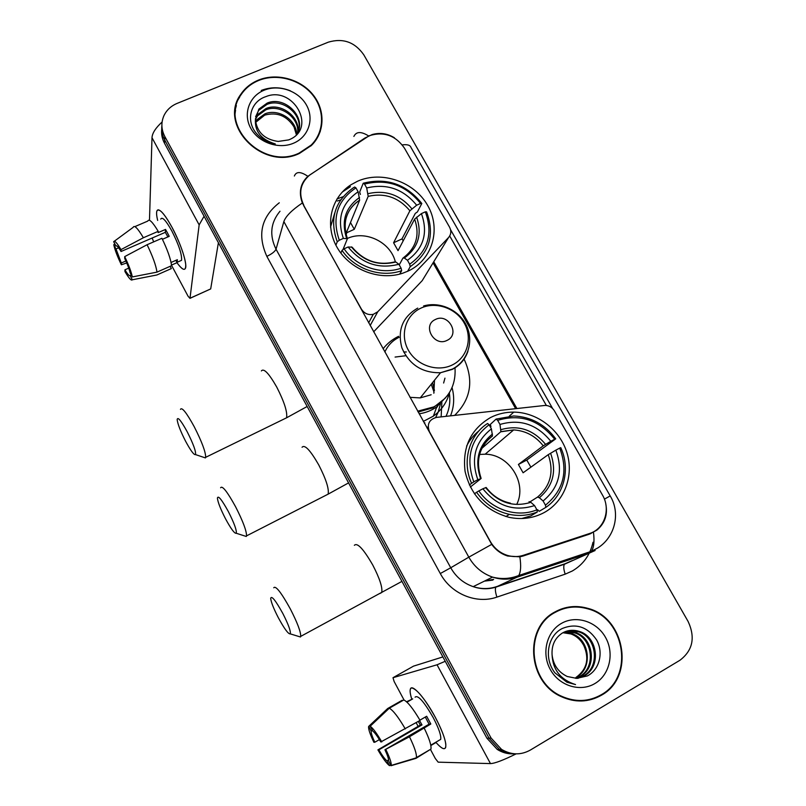 <?xml version="1.0" encoding="UTF-8"?>
<svg xmlns="http://www.w3.org/2000/svg" width="806" height="806" viewBox="0 0 806 806"><rect width="100%" height="100%" fill="white"/><g stroke="black" fill="none" stroke-linecap="round" stroke-linejoin="round"><path stroke-width="1.21" d="M303.822 205.278C298.24 193.4 300.195 183.315 309.685 175.033L369.077 135.791C383.646 131.177 395.444 135.297 404.471 148.173L449.526 227.111C451.491 230.979 451.159 234.465 448.529 237.558L377.762 311.771L373.269 314.35C368.221 315.247 364.272 313.504 361.431 309.141L303.701 205.681M490.562 417.528C470.724 429.235 462.221 447.179 465.072 471.379C470.815 495.358 485.484 510.672 509.07 517.331C521.593 519.9 533.26 518.329 544.07 512.616C564.512 501.544 574.114 475.762 566.94 452.71C559.878 429.618 537.209 412.319 513.785 412.118C505.523 412.068 497.776 413.871 490.562 417.528M357.562 181.229L351.084 184.705C330.782 197.5 324.334 225.609 337.23 247.633C349.905 269.748 379.485 281.163 402.919 273.143L408.128 271.068C432.54 259.814 441.376 229.055 427.684 205.48C414.355 181.743 381.812 170.378 357.562 181.229M383.072 348.786C387.273 343.457 392.441 339.306 398.587 336.314M602.414 494.955L554.417 410.859C552.251 407.383 549.188 405.559 545.249 405.408L436.53 417.387C429.084 419.483 426.727 424.278 429.457 431.774L490.29 541.431C494.32 548.423 500.103 553.107 507.619 555.465C512.979 557.006 518.238 556.946 523.376 555.304L589.539 533.512C604.56 529.008 611.049 509.211 602.414 494.955M464.085 359.113C473.988 380.623 470.835 399.373 454.624 415.382M450.534 415.836C454.131 406.718 454.634 397.298 452.045 387.575M406.365 351.97L403.635 351.99M395.091 357.068L405.771 355.728M449.315 392.804C450.584 401.086 449.486 408.924 446 416.339M441.144 416.873L441.859 402.506M346.076 188.846L344.071 190.206M350.358 186.579L349.562 186.911M373.662 331.82L422.233 280.619L423.906 277.869M258.444 80.106C250.968 83.199 245.074 87.955 240.762 94.373C217.731 125.212 263.119 171.215 299.358 153.472L311.459 145.423C325.03 132.164 325.483 109.908 312.809 94.493C300.255 78.988 276.579 72.661 258.444 80.106M236.359 105.606L235.11 110.069M555.012 611.915C523.86 627.592 527.396 682.168 561.369 696.676C575.333 702.872 588.702 702.379 601.457 695.205C635.219 676.98 625.335 617.638 587.886 608.369C576.3 605.074 565.338 606.263 555.012 611.915M583.897 700.867L591.503 698.973M605.82 504.173C607.855 514.712 604.873 523.366 596.863 530.147L589.287 534.207L523.195 555.989L519.86 556.825L507.669 556.019C501.171 553.964 495.851 550.085 491.72 544.372L302.361 202.971C298.502 192.332 300.336 183.456 307.872 176.323L364.816 138.078L372.221 134.531C379.989 132.396 387.404 133.484 394.446 137.796M593.307 531.9L590.486 533.774M161.724 129.161C161.17 134.028 162.107 138.733 164.515 143.267L486.955 738.246L489.01 738.155L499.367 749.389C504.385 752.562 509.765 754.043 515.508 753.852C509.765 754.043 504.385 752.562 499.367 749.389L489.01 738.155L164.686 139.952L489.01 738.155L491.096 738.064L501.513 749.358C511.185 755.091 520.797 755.323 530.328 750.074L679.932 660.265C692.787 650.452 695.518 637.526 688.123 621.497L363.768 54.778C354.811 42.053 342.993 37.852 328.314 42.164L177.159 103.38C171.063 105.929 166.661 110.009 163.961 115.621C160.928 122.552 161.23 129.544 164.857 136.607L491.096 738.064M161.885 125.766C161.321 130.663 162.258 135.388 164.686 139.952C162.258 135.388 161.321 130.663 161.885 125.766M237.307 101.042L239.755 96.911M450.554 229.68L552.634 408.531M449.718 235.977L546.357 405.468M568.532 607.593L560.946 609.135M320.163 131.841L320.979 127.298M337.392 201.037L340.676 199.858M343.034 196.735L336.979 198.951M486.955 738.246L497.242 749.419C502.229 752.562 507.579 754.043 513.281 753.852M318.34 136.073L319.74 131.67M299.147 153.09L311.156 145.09C324.566 131.972 324.989 109.948 312.446 94.695C300.013 79.371 276.599 73.114 258.655 80.479C251.26 83.542 245.437 88.237 241.175 94.564C218.335 125.081 263.26 170.66 299.147 153.09M255.552 121.656L256.782 119.802L264.983 113.817C278.302 108.306 296.618 119.641 296.679 134.501M255.653 122.381L264.711 115.137C277.062 111.802 286.825 115.742 294.009 126.935L296.396 134.793M255.421 118.835L257.819 114.502L266.081 108.488C280.73 102.231 300.557 116.86 297.898 132.537M255.421 119.52L257.557 115.832L265.809 109.828C280.156 103.732 299.681 117.636 297.626 133.151M255.421 119.802C257.013 132.295 264.6 139.509 278.181 141.433L288.659 139.901C317.947 128.809 293.112 85.234 265.869 96.629C250.737 101.415 245.689 120.084 255.784 132.637C260.832 138.713 267.33 142.471 275.279 143.931C261.386 139.66 254.767 131.62 255.421 119.802L258.867 109.112L267.199 103.067C284.72 95.471 306.834 117.192 297.333 133.756M255.603 116.779L258.605 110.462L266.917 104.427C282.463 97.728 303.157 114.523 298.583 130.632M264.096 90.232C249.145 96.216 242.787 114.069 250.797 128.315C258.595 142.662 278.795 149.634 293.616 143.176C308.567 136.929 314.461 119.066 306.461 105.072C298.673 90.997 278.926 84.046 264.096 90.232M235.564 110.12L234.909 114.754M157.664 220.421C156.072 213.661 156.243 210.134 158.188 209.832C161.21 210.245 165.824 216.089 172.031 227.352C179.748 242.284 184.302 254.595 185.702 264.277C186.035 271.501 183.113 270.977 176.937 262.696C181.572 269.063 184.443 270.846 185.551 268.055C187.304 263.502 180.604 243.11 172.031 227.352C163.91 212.905 158.832 207.515 156.817 211.182C156.324 212.955 156.606 216.038 157.664 220.421M162.077 122.008C155.629 127.932 152.263 133.161 152.002 137.705L149.483 220.27M204.069 216.25L199.153 224.884L190.004 298.24L210.688 288.921L218.396 242.687M210.688 288.921L189.984 298.341L188.08 296.245L171.547 265.335M125.897 261.003L121.313 262.998L116.004 248.953L118.613 247.835M116.356 245.739L115.903 245.931C116.628 245.185 118.341 247.049 121.041 251.502L165.331 232.319L167.9 236.914M160.737 219.101C162.218 216.451 165.895 220.37 171.779 230.838C178.771 244.692 182.035 254.525 181.572 260.318L179.798 261.104M134.874 226.617L147.74 221.106C149.029 218.446 152.525 221.862 158.208 231.342L158.147 232.612L165.512 229.428L167.376 232.753L169.22 236.339L162.429 239.291M171.517 265.083L177.088 262.625L177.35 259.703L171.074 262.464M161.925 238.284C167.527 249.88 170.741 259.008 171.577 265.688L156.989 272.126L132.315 276.932L130.058 272.67C129.242 269.013 127.459 264.277 124.729 258.464L124.698 256.61L147.095 244.722L161.925 238.284M131.297 275.007L130.078 275.541L132.325 279.783L156.848 274.987L171.356 268.579L170.147 266.323M171.356 268.579L169.885 269.224M158.208 231.342L143.377 237.75L120.991 249.628L121.041 251.502M114.331 241.216L133.151 227.363C134.31 224.753 137.725 228.219 143.377 237.75M147.095 244.722C152.727 256.348 156.021 265.486 156.989 272.126M156.848 274.987L154.984 275.36M115.903 245.931L113.666 241.709C114.512 240.178 116.961 242.818 120.991 249.628M124.698 256.61C128.779 265.124 131.318 271.894 132.315 276.932M132.325 279.783C131.338 281.002 128.879 278.261 124.95 271.562L124.92 269.809L128.748 268.136M130.078 275.541C129.292 276.136 127.57 274.221 124.92 269.809M153.664 241.871L152.173 238.022M121.313 262.998L121.363 264.781L126.744 262.937M121.363 264.781C117.414 256.58 114.885 249.9 113.777 244.752L116.004 248.953M114.855 243.956L113.777 244.752M165.512 229.428L165.331 232.319M175.869 260.358L177.088 262.625M561.157 609.578L553.903 612.56M601.216 694.772C634.614 676.748 624.862 618.041 587.816 608.842C576.34 605.568 565.48 606.737 555.243 612.338C524.404 627.874 527.93 681.906 561.581 696.243C575.383 702.348 588.602 701.865 601.216 694.772M575.947 677.443L576.209 677.292C586.99 669.282 589.529 658.703 583.816 645.556C580.713 639.803 576.401 635.934 570.86 633.939L571.827 633.677C589.599 638.946 593.418 668.436 576.209 677.282L575.947 677.443M565.167 631.672L575.696 632.609C593.619 637.929 597.488 667.68 580.139 676.607L576.27 678.36M564.714 631.864L574.718 632.881C592.612 638.181 596.47 667.872 579.151 676.778L575.776 678.36M552.07 654.704C553.228 664.879 558.286 672.154 567.253 676.506L576.653 678.36L587.362 675.922C599.644 669.675 603.694 652.376 596.621 639.944C587.534 626.786 576.109 622.967 562.336 628.468C547.425 635.733 543.647 658.532 554.941 672.859L566.93 682.229L575.534 684.576C560.613 679.811 552.795 669.846 552.07 654.704C551.546 645.092 555.012 637.848 562.447 632.992C567.726 629.99 573.459 629.506 579.635 631.531C597.709 636.901 601.639 666.915 584.138 675.912L577.811 678.36M566.588 631.169L578.648 631.803C596.682 637.163 600.591 667.106 583.131 676.093L577.519 678.37M563.354 632.498L571.827 633.677M562.92 632.73L570.86 633.939M561.419 623.411C546.579 631.733 541.259 653.374 550.347 669.564C559.213 685.876 580.26 692.414 594.939 683.518C609.759 674.864 614.575 653.233 605.518 637.385C596.672 621.406 576.129 614.847 561.419 623.411M575.867 700.787L583.866 700.364M185.612 441.275C190.74 450.755 194.044 455.199 195.526 454.594C196.07 451.471 193.299 443.864 187.204 431.774C181.038 420.561 177.683 416.5 177.149 419.583C177.713 424.097 180.534 431.321 185.612 441.275M180.443 409.367C181.904 406.839 186.498 412.632 194.246 426.747C201.903 441.839 205.711 452.035 205.671 457.324L205.429 457.919L203.152 457.153M335.901 245.195L337.251 241.8L339.316 240.238C331.649 218.013 337.19 200.553 355.94 187.879L358.126 191.768C341.653 203.162 336.727 218.708 343.356 238.405L347.406 238.687L342.953 249.669M360.393 194.448L359.678 192.06L363.234 183.234L364.524 184.08C386.971 178.559 405.65 185.017 420.551 203.455L416.652 205.218C403.302 188.967 386.658 183.214 366.71 187.969L368.181 196.352L354.287 229.317L346.227 232.954L359.647 200.16L358.126 191.768M420.551 203.455L421.82 203.495L417.377 211.968L415.302 213.378L401.972 238.919L393.59 242.767L409.901 210.749L416.652 205.218M403.222 240.793L401.972 238.919M334.692 213.147L330.541 227.121M410.234 266.665C429.568 252.893 435.008 234.617 426.575 211.857L425.316 211.837C433.285 233.579 428.077 251.039 409.68 264.217L410.234 266.665L407.594 271.31M399.766 274.09L401.67 270.665L401.106 268.217C381.46 275.259 356.232 266.736 344.091 248.812L342.016 250.374C354.63 269.174 381.067 278.12 401.59 270.685L401.67 270.665M342.016 250.374L340.878 253.124M355.94 187.879L354.66 187.022L353.099 187.959C334.591 201.379 329.301 219.333 337.251 241.8M409.68 264.217L407.453 260.267C423.644 248.48 428.298 232.924 421.417 213.61L425.316 211.837M344.091 248.812L348.132 246.979C361.763 263.633 378.679 269.395 398.879 264.257L401.106 268.217M343.356 238.405L339.316 240.238M421.417 213.61L414.637 219.101L398.033 250.656L393.59 242.767M399.232 264.882L402.929 258.071L404.34 258.031L407.453 260.267M398.879 264.257L395.796 262L394.426 262C377.843 265.839 363.748 260.902 352.151 247.2L348.132 246.979M421.82 203.495C406.264 184.131 386.739 177.38 363.234 183.234M366.71 187.969L364.524 184.08M395.293 261.718C390.578 242.153 365.501 229.962 347.326 238.475M354.287 229.317L350.489 222.537M278.302 617.668C284.387 628.861 288.377 634.262 290.281 633.879C290.926 631.33 288.437 624.519 282.805 613.447C275.541 600.329 271.491 595.302 270.675 598.354C271.108 602.183 273.647 608.621 278.302 617.668M273.748 587.765C275.672 585.368 281.213 592.46 290.392 609.054C297.434 622.826 300.87 631.944 300.698 636.397L300.447 636.982L298.149 636.277M469.334 484.93L473.797 481.837C465.445 458.12 470.553 439.099 489.111 424.752L491.418 428.873C475.117 441.748 470.583 458.695 477.827 479.711L480.93 478.643L470.341 487.026M487.177 440.691L492.476 435.865L491.418 428.873M490.431 427.109L490.945 426.626L490.34 424.399L496.103 419.08L497.655 420.359C520.142 413.589 539.154 419.886 554.689 439.24L555.737 438.827C545.037 424.399 531.053 416.793 513.765 415.977L496.103 419.08M555.737 438.827L526.761 460.065L518.409 464.468L543.224 445.829L550.81 441.275C536.897 424.228 519.951 418.626 499.972 424.46L497.655 420.359M530.892 467.168L526.761 460.065M545.843 507.367C564.25 495.005 570.608 468.709 560.764 447.662L559.727 448.096C568.381 471.258 563.626 490.28 545.45 505.171L545.843 507.367L539.214 511.316L537.673 509.735L536.977 510.158M523.809 518.107L523.185 518.48M521.704 518.54L530.822 515.88L537.32 511.981L536.917 509.795C517.301 518.107 491.6 509.815 478.855 490.914L476.568 492.244C484.859 503.881 495.791 511.256 509.362 514.359C519.114 516.344 528.434 515.558 537.32 511.981M478.955 430.867C473.737 434.988 469.616 440.056 466.603 446.091M476.568 492.244L474.432 493.877M489.111 424.752L487.57 423.472C469.021 435.23 461.727 461.526 471.52 483.177M545.45 505.171L543.093 500.979C559.082 487.68 563.334 470.734 555.848 450.151L559.727 448.096M478.855 490.914L482.885 488.779C497.101 506.269 514.319 511.87 534.549 505.594L536.917 509.795M477.827 479.711L473.797 481.837M555.848 450.151L548.241 454.665L523.094 472.79L518.409 464.468M530.116 501.795L537.521 497.101L539.355 497.735L543.093 500.979M510.41 503.146C500.617 501.07 492.526 495.841 486.149 487.479L482.885 488.779M534.549 505.594L530.852 502.329L529.028 501.675M554.689 439.24L550.81 441.275M499.972 424.46L500.909 431.613L481.907 448.317M517.039 503.76C527.124 482.582 508.757 454.231 485.172 454.191L479.57 454.453M225.499 518.742C231.03 528.958 234.617 533.794 236.269 533.26C236.853 530.398 234.203 523.154 228.33 511.528C221.69 499.508 218.053 495.035 217.398 498.128C217.902 502.319 220.602 509.19 225.499 518.742M220.612 487.771C222.255 485.262 227.252 491.6 235.594 506.773C242.979 521.27 246.626 530.973 246.525 535.879L246.283 536.474L243.986 535.738M447.118 340.354C460.569 334.389 448.267 312.637 435.381 319.498C421.86 325.352 434.172 347.315 447.118 340.354M417.679 411.181L433.83 406.879C448.972 398.315 456.035 385.298 455.017 367.828M418.143 412.017L433.013 407.826L445.184 398.265M433.83 393.247L434.505 380.2M443.622 383.021L444.952 378.135M434.454 390.447L432.53 382.659M436.308 408.158L437.618 406.224M434.071 392.32L431.26 384.23M435.653 417.528L438.081 412.39M438.172 412.158L440.469 403.846M399.111 337.271C392.593 340.495 387.837 345.411 384.855 352M410.002 397.328L420.228 397.902L431.16 394.759M424.339 423.18L424.883 422.898M449.587 392.361C447.028 402.214 441.617 410.143 433.356 416.148L423.351 421.397M411.644 698.731C409.559 691.87 409.609 688.264 411.816 687.921C417.196 689.281 425.024 699.084 435.321 717.33C441.235 728.523 444.711 737.319 445.758 743.716C446.323 750.718 443.078 750.315 436.046 742.517C441.315 748.482 444.529 750.124 445.678 747.424C446.544 742.306 443.099 732.271 435.321 717.33C424.893 697.664 411.675 683.085 410.335 689.241C409.801 691.044 410.244 694.208 411.644 698.731M445.244 661.283L437.043 664.789L392.996 677.705L394.144 681.523L404.038 700.011M516.122 753.872C503.317 760.209 494.763 763.453 490.471 763.594L438.172 762.164L435.3 758.476L430.434 749.379M418.123 726.347L416.148 722.67M413.538 666.129L442.887 656.92M379.394 739.596L374.82 742.235C372.181 736.624 370.972 732.916 371.173 731.123L372.392 730.417L371.173 731.123M389.288 708.222L370.176 726.236L372.684 730.971C374.709 732.553 377.41 736.21 380.815 741.953L420.077 720.413C413.146 708.676 407.735 701.855 403.826 699.94L389.288 708.222C393.056 710.237 398.396 717.139 405.297 728.936M419.926 720.151L426.666 716.262L430.817 724.01L409.468 736.755L384.946 749.751L429.084 724.181L425.296 717.058M419.614 720.675L421.991 724.896L378.85 749.852C382.155 755.474 384.855 759.151 386.93 760.884L389.439 765.629L390.819 765.216M389.439 765.629C386.568 763.453 382.719 758.194 377.903 749.872L420.349 725.057L418.324 721.42M415.08 697.2C417.861 694.671 423.906 701.462 433.205 717.592C438.827 728.392 441.325 735.656 440.701 739.384L439.149 740.291M435.482 742.83L430.847 745.54M424.238 728.191C429.326 738.689 431.563 745.651 430.928 749.086L415.987 758.345L391.071 765.7L388.573 760.824C388.784 759.071 387.575 755.383 384.946 749.751M409.468 736.755C414.576 747.283 416.883 754.235 416.359 757.62L415.987 758.345M370.176 726.236C372.936 728.12 376.805 733.339 381.792 741.903M385.943 749.741C389.842 757.882 391.585 763.121 391.172 765.448L391.071 765.7M377.903 749.872L378.85 749.852M406.97 702.167L412.712 698.893L406.536 701.764M402.396 700.757L402.144 700.273L387.686 708.514L368.685 726.408L371.183 731.113M374.82 742.235L373.893 742.286C370.216 734.639 368.443 729.501 368.574 726.851L368.685 726.408M388.593 759.917L386.93 760.884M420.349 725.057L421.991 724.896M429.084 724.181L430.817 724.01M523.376 555.304L520.706 556.664M589.539 533.512L585.519 535.446M422.233 280.619L448.529 237.558M426.989 427.966L428.147 426.686M370.166 325.503L377.762 311.771M593.015 542.247C590.153 554.961 583.262 564.543 572.31 570.991L565.197 574.154L496.919 597.105C476.427 604.399 451.017 593.871 440.298 573.54L266.846 256.368C257.114 234.768 261.265 216.905 279.289 202.78M576.058 557.52L577.922 555.808M353.884 136.426C356.242 131.459 361.138 131.297 368.594 135.942M604.399 499.156L610.192 495.922L410.989 147.458C410.204 145.11 407.292 144.254 402.265 144.889M491.72 544.372L468.82 557.158L283.853 221.59C285.646 216.33 291.822 210.124 302.361 202.971M519.86 556.825C521.19 565.822 520.817 572.048 518.752 575.514L516.898 577.247C508.929 579.826 500.818 579.776 492.567 577.116C482.27 573.499 474.351 566.85 468.82 557.158L450.735 567.767C455.944 576.945 463.43 583.242 473.193 586.647C481.001 589.166 488.698 589.196 496.264 586.738L564.946 563.807L570.598 561.319M294.371 176.02C296.205 171.356 300.709 171.456 307.872 176.323M593.478 532.373C594.596 541.4 593.881 547.727 591.332 551.334L589.115 553.168L516.898 577.247L495.821 587.151C494.975 589.015 495.347 592.329 496.919 597.105M595.13 550.508L564.412 564.25C563.344 566.155 563.606 569.459 565.197 574.154M164.857 136.607L164.515 143.267M283.853 221.59L276.035 249.215L450.735 567.767L440.298 573.54M280.004 211.232C270.574 222.627 269.244 235.292 276.035 249.215C274.937 251.553 271.874 253.93 266.846 256.368M485.061 580.814L493.665 579.363M496.889 578.295L497.453 578.103M516.888 408.491L433.759 261.759M342.207 192.1L350.298 186.75M290.482 90.856C280.508 86.907 270.766 86.776 261.235 90.453M199.153 224.884L152.002 137.705M284.609 418.757L286.573 417.8C287.571 412.128 284.306 401.902 276.76 387.112C268.922 373.369 263.794 367.979 261.376 370.931M347.376 238.616C342.197 222.204 346.298 209.379 359.647 200.14C351.507 205.449 346.701 212.865 345.23 222.406M404.34 258.031C418.314 247.644 422.404 234.022 416.611 217.146M351.386 246.878C363.365 261.235 378.175 266.282 395.796 262M359.536 197.48C345.331 207.555 341.029 221.176 346.63 238.344M403.494 257.698C416.299 247.724 420.017 234.858 414.637 219.101M411.866 208.784C400.108 194.72 385.51 189.692 368.09 193.672M409.901 210.749C398.668 197.42 384.764 192.624 368.181 196.352M379.838 593.538L381.701 592.531C382.719 587.705 379.747 578.557 372.785 565.077C363.486 548.967 357.34 542.378 354.358 545.309M492.254 436.207C487.217 439.854 483.449 444.58 480.94 450.393M539.355 497.735C553.158 486.028 556.896 471.188 550.579 453.214M485.625 487.61C498.118 502.672 513.19 507.579 530.852 502.329M492.476 434.041C478.432 445.416 474.472 460.266 480.588 478.573M537.521 497.101C550.599 485.917 554.165 471.772 548.241 454.665M545.561 444.358C533.31 429.628 518.449 424.722 501 429.638M543.224 445.829C535.537 436.016 525.683 430.716 513.674 429.92L500.758 431.804M326.198 495.136L328.143 494.138C329.16 488.859 326.027 479.117 318.743 464.921C310.28 450.171 304.728 444.287 302.069 447.259M452.418 364.896C467.409 357.592 472.8 337.936 464.196 322.994C455.803 307.942 435.492 301.041 420.611 308.275C405.599 315.287 399.726 334.923 408.35 350.177C416.762 365.531 437.557 372.432 452.418 364.896M417.73 308.104C402.567 316.909 397.267 330.138 401.862 347.789C409.297 364.725 422.183 373.037 440.519 372.735L452.176 369.43C459.924 365.43 465.183 359.365 467.964 351.215M419.14 413.8C425.689 412.833 431.593 410.496 436.852 406.788L447.259 395.776M490.471 763.594L437.043 664.789M413.609 666.088L392.996 677.705M368.664 322.803L373.269 314.35M507.619 555.465L506.994 555.808M509.342 416.108L513.785 412.118M572.23 560.603L564.412 564.25L495.821 587.151C488.355 589.428 480.809 589.257 473.193 586.647L492.567 577.116C501.493 579.393 510.228 578.859 518.752 575.514L591.332 551.334L597.699 547.999C615.19 537.088 620.701 513.079 610.192 495.932M501.513 749.358L497.242 749.419M484.406 581.136L492.879 580.098M497.786 578.476L498.491 578.245M515.628 408.632L433.074 262.877M587.09 608.631L587.886 608.369M310.904 145.957L311.156 145.09M256.53 121.112L256.782 119.802M257.557 115.832L257.819 114.502M258.605 110.462L258.867 109.112M177.249 262.232L181.572 260.318M574.718 632.881L575.696 632.609M578.648 631.803L579.635 631.531M560.714 696.354L561.581 696.243M195.526 454.594L205.429 457.919M307.167 406.486L286.573 417.8L205.671 457.324M346.076 234.637L346.943 232.521M399.695 274.111L401.59 270.685M290.281 633.879L300.447 636.982M401.942 581.378L300.698 636.397M505.936 516.545L509.362 514.359M481.122 478.421C475.349 460.75 479.137 446.564 492.476 435.865M500.909 431.613L513.674 429.92L485.172 454.191M236.269 533.26L246.283 536.474M348.575 482.895L328.143 494.138L246.525 535.879M423.613 305.958C440.136 301.152 459.48 310.189 466.644 325.977C473.988 341.673 467.682 361.159 452.398 369.077L440.519 372.735L420.228 397.902M417.941 411.644L418.364 411.131M433.356 416.148L436.792 406.829L446.877 396.27M430.777 745.187L440.701 739.384M416.359 757.62L430.928 749.086M391.172 765.448L416.289 757.842"/></g></svg>
